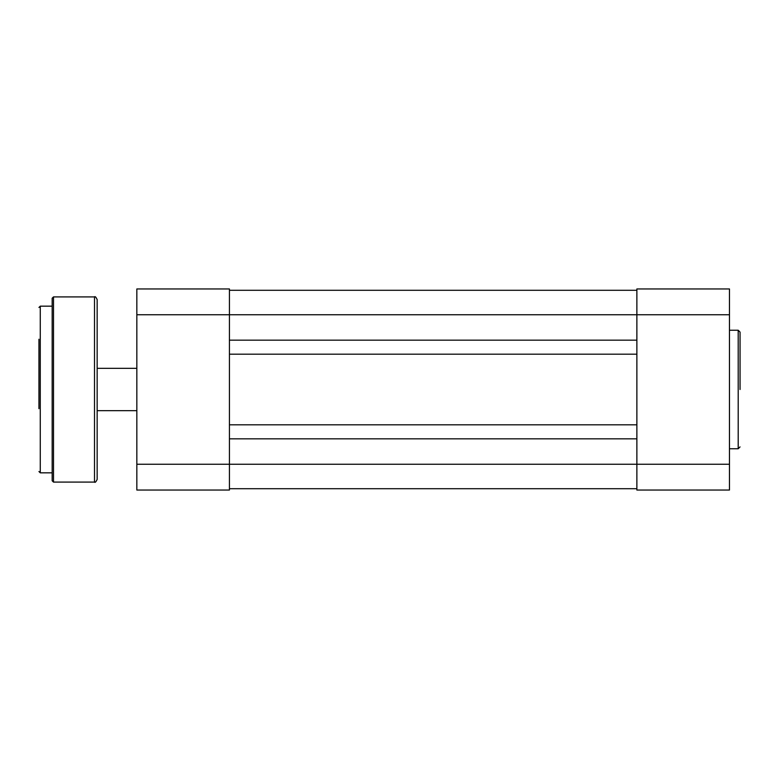 <?xml version="1.0" encoding="UTF-8"?>
<svg xmlns="http://www.w3.org/2000/svg" width="779" height="779" viewBox="0 0 779 779"><rect width="100%" height="100%" fill="white"/><g stroke="black" fill="none" stroke-linecap="round" stroke-linejoin="round"><path stroke-width="1.17" d="M229.435 488.715L636.871 488.715M229.435 438.84L636.871 438.84M229.435 424.818L636.871 424.818M229.435 354.182L636.871 354.182M229.435 340.16L636.871 340.16M229.435 290.285L636.871 290.285M740.05 389.5L740.05 332.088L740.05 389.5M729.465 288.96L729.465 490.04L636.871 490.04L636.871 288.96L729.465 288.96M192.394 288.96L150.065 288.96L229.435 288.96L229.435 490.04L136.841 490.04L136.841 288.96L229.435 288.96M150.065 288.96L136.841 288.96M38.95 408.683L38.95 339.235M38.95 351.67L38.95 370.317M52.174 389.5L52.174 298.221L53.498 296.906L53.498 482.094L52.174 480.779L52.174 389.5L52.174 480.779M97.151 299.545L97.151 479.455C95.934 481.958 95.057 482.844 94.512 482.094L94.512 296.906C95.057 296.156 95.934 297.042 97.151 299.545M97.151 411.984L97.151 389.5M97.151 351.67L97.151 339.235M97.151 452.2L97.151 439.765M136.841 464.235L729.465 464.235M136.841 314.765L729.465 314.765M729.465 448.762L738.2 448.762L738.2 330.238L740.05 332.088M52.174 306.166L40.274 306.166L40.274 472.834L38.95 471.519M738.2 330.238L729.465 330.238M738.2 448.762L740.05 446.912M97.151 368.331L136.841 368.331M97.151 410.669L136.841 410.669M40.274 306.166L38.95 307.481M94.512 296.906L53.498 296.906M94.512 482.094L53.498 482.094M52.174 472.834L40.274 472.834"/></g></svg>

